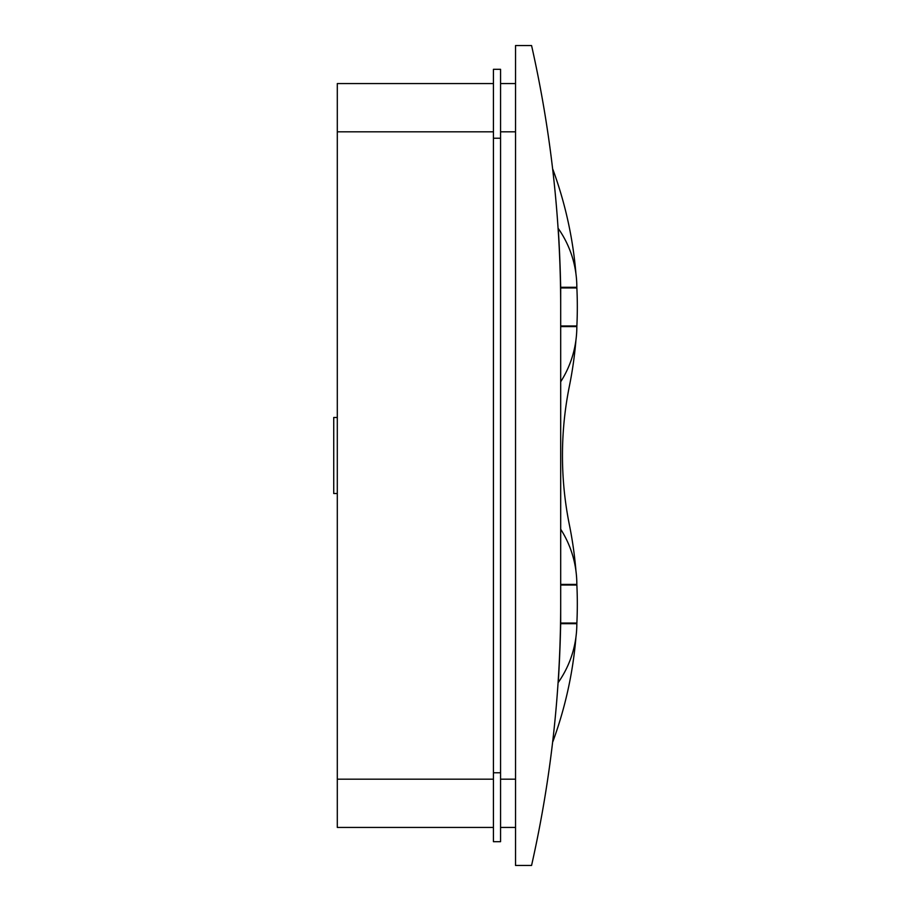 <?xml version="1.0" encoding="UTF-8"?>
<svg xmlns="http://www.w3.org/2000/svg" width="911" height="911" viewBox="0 0 911 911"><rect width="100%" height="100%" fill="white"/><g stroke="black" fill="none" stroke-linecap="round" stroke-linejoin="round"><path stroke-width="1.37" d="M560.686 604.027L560.686 306.973A1188.263 1188.263 0 0 0 531.568 45.55L515.535 45.55L515.535 865.45L531.568 865.45A1188.263 1188.263 0 0 0 560.686 604.027M500.56 841.684L500.56 69.316L493.432 69.316L493.432 841.684L500.56 841.684M493.432 83.573L337.298 83.573L337.298 131.822L493.432 131.822M515.535 83.573L500.56 83.573M515.535 131.822L500.56 131.822M493.432 779.178L337.298 779.178L337.298 131.822M515.535 779.178L500.56 779.178M493.432 827.427L337.298 827.427L337.298 779.178M515.535 827.427L500.56 827.427M337.298 493.523L333.733 493.523L333.733 417.477L337.298 417.477M576.834 623.671L560.686 623.671A1477.483 1477.483 0 0 1 558.261 682.464A102.339 102.339 0 0 0 576.834 623.671A399.257 399.257 0 0 0 576.868 623.044A399.257 399.257 0 0 0 576.868 585.021A399.257 399.257 0 0 0 576.834 584.395A102.339 102.339 0 0 0 560.686 529.211M575.946 570.89A399.257 399.257 0 0 0 569.409 524.964A350.769 350.769 0 0 1 569.409 386.036A399.257 399.257 0 0 0 575.946 340.076M552.704 741.52L552.909 741.52A399.257 399.257 0 0 0 575.946 637.176M575.934 273.699A399.257 399.257 0 0 0 552.909 169.48L552.704 169.48M560.686 381.777A102.339 102.339 0 0 0 576.834 326.594A399.257 399.257 0 0 0 576.868 325.979A399.257 399.257 0 0 0 576.868 287.956A399.257 399.257 0 0 0 576.834 287.284A102.339 102.339 0 0 0 558.261 228.479A1477.483 1477.483 0 0 1 560.686 287.284L576.834 287.284M576.868 585.021L560.686 585.021L560.686 623.044L576.868 623.044M576.868 287.956L560.686 287.956L560.686 325.979L576.868 325.979M560.686 584.395L576.834 584.395M576.834 326.594L560.686 326.594M500.56 138.233L493.432 138.233M500.56 772.767L493.432 772.767"/></g></svg>
